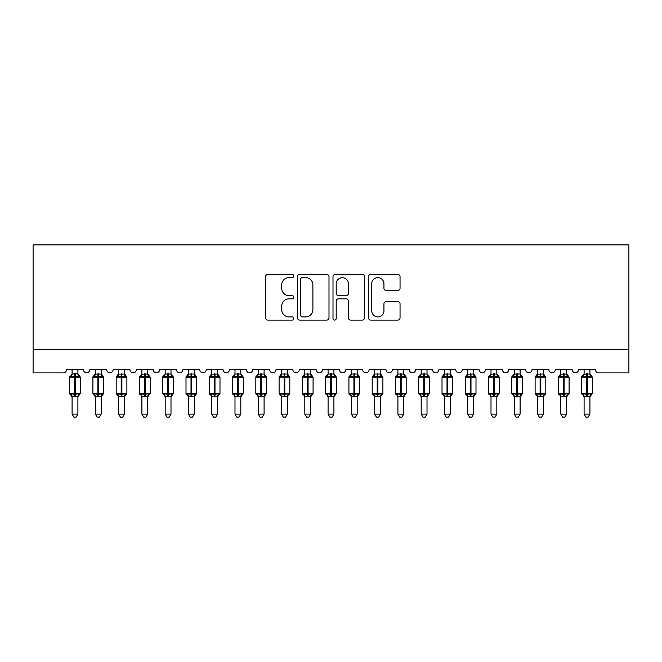 <?xml version="1.0" encoding="UTF-8"?>
<svg xmlns="http://www.w3.org/2000/svg" width="662" height="662" viewBox="0 0 662 662"><rect width="100%" height="100%" fill="white"/><g stroke="black" fill="none" stroke-linecap="round" stroke-linejoin="round"><path stroke-width="0.99" d="M293.762 276.004A1.597 1.597 0 0 0 292.165 274.407L267.895 274.407A2.284 2.284 0 0 0 265.611 276.691L265.611 317.81A2.284 2.284 0 0 0 267.895 320.102L292.165 320.102A1.597 1.597 0 0 0 293.762 318.496A1.597 1.597 0 0 0 292.165 316.899L289.021 316.899A7.307 7.307 0 0 1 281.714 309.593L281.714 306.167A7.307 7.307 0 0 1 289.021 298.852L292.165 298.852A1.597 1.597 0 0 0 293.762 297.255A1.597 1.597 0 0 0 292.165 295.657L289.021 295.657A7.307 7.307 0 0 1 281.714 288.342L281.714 284.917A7.307 7.307 0 0 1 289.021 277.61L292.165 277.61A1.597 1.597 0 0 0 293.762 276.004M397.763 290.51A2.284 2.284 0 0 0 400.047 288.227L400.047 276.691A2.284 2.284 0 0 0 397.763 274.407L370.803 274.407A2.284 2.284 0 0 0 368.519 276.691L368.519 317.81A2.284 2.284 0 0 0 370.803 320.102L397.763 320.102A2.284 2.284 0 0 0 400.047 317.81L400.047 303.875A2.284 2.284 0 0 0 397.763 301.591L386.227 301.591A2.284 2.284 0 0 0 383.943 303.875L383.943 310.792A6.107 6.107 0 0 1 377.828 316.899A6.107 6.107 0 0 1 371.721 310.792L371.721 283.717A6.107 6.107 0 0 1 377.828 277.61A6.107 6.107 0 0 1 383.943 283.717L383.943 288.227A2.284 2.284 0 0 0 386.227 290.51L397.763 290.51M33.1 349.619L628.9 349.619L628.9 244.89L33.1 244.89L33.1 372.888L63.122 372.888A3.492 3.492 0 0 0 66.614 369.404L83.371 369.404A3.492 3.492 0 0 0 86.631 372.888A3.492 3.492 0 0 0 89.883 369.404L106.64 369.404A3.492 3.492 0 0 0 109.9 372.888A3.492 3.492 0 0 0 113.161 369.404L129.917 369.404A3.492 3.492 0 0 0 133.178 372.888A3.492 3.492 0 0 0 136.43 369.404L153.187 369.404A3.492 3.492 0 0 0 156.447 372.888A3.492 3.492 0 0 0 159.708 369.404L176.464 369.404A3.492 3.492 0 0 0 179.725 372.888A3.492 3.492 0 0 0 182.977 369.404L199.734 369.404A3.492 3.492 0 0 0 202.994 372.888A3.492 3.492 0 0 0 206.254 369.404L223.011 369.404A3.492 3.492 0 0 0 226.272 372.888A3.492 3.492 0 0 0 229.524 369.404L246.281 369.404A3.492 3.492 0 0 0 249.541 372.888A3.492 3.492 0 0 0 252.801 369.404L269.558 369.404A3.492 3.492 0 0 0 272.818 372.888A3.492 3.492 0 0 0 276.071 369.404L292.827 369.404A3.492 3.492 0 0 0 296.088 372.888A3.492 3.492 0 0 0 299.348 369.404L316.105 369.404A3.492 3.492 0 0 0 319.365 372.888A3.492 3.492 0 0 0 322.617 369.404L339.374 369.404A3.492 3.492 0 0 0 342.635 372.888A3.492 3.492 0 0 0 345.895 369.404L362.652 369.404A3.492 3.492 0 0 0 365.912 372.888A3.492 3.492 0 0 0 369.164 369.404L385.929 369.404M328.997 276.691A2.284 2.284 0 0 0 326.714 274.407L299.762 274.407A2.284 2.284 0 0 0 297.478 276.691L297.478 317.81A2.284 2.284 0 0 0 299.762 320.102L326.714 320.102A2.284 2.284 0 0 0 328.997 317.81L328.997 276.691M335.286 274.407L362.238 274.407A2.284 2.284 0 0 1 364.522 276.691L364.522 317.81A2.284 2.284 0 0 1 362.238 320.102L350.703 320.102A2.284 2.284 0 0 1 348.419 317.81L348.419 301.136A2.284 2.284 0 0 0 346.135 298.852L338.481 298.852A2.284 2.284 0 0 0 336.197 301.136L336.197 318.496A1.597 1.597 0 0 1 334.6 320.102A1.597 1.597 0 0 1 333.003 318.496L333.003 276.691A2.284 2.284 0 0 1 335.286 274.407M572.109 369.404A3.492 3.492 0 0 0 575.369 372.888A3.492 3.492 0 0 0 578.629 369.404L595.386 369.404A3.492 3.492 0 0 0 598.878 372.888L628.9 372.888L628.9 349.619M479.015 369.404A3.492 3.492 0 0 0 482.275 372.888A3.492 3.492 0 0 0 485.536 369.404L502.293 369.404A3.492 3.492 0 0 0 505.553 372.888A3.492 3.492 0 0 0 508.805 369.404L525.562 369.404A3.492 3.492 0 0 0 528.822 372.888A3.492 3.492 0 0 0 532.082 369.404L548.839 369.404A3.492 3.492 0 0 0 552.1 372.888A3.492 3.492 0 0 0 555.352 369.404L572.117 369.404M385.921 369.404A3.492 3.492 0 0 0 389.182 372.888A3.492 3.492 0 0 0 392.442 369.404L409.199 369.404A3.492 3.492 0 0 0 412.459 372.888A3.492 3.492 0 0 0 415.711 369.404L432.468 369.404A3.492 3.492 0 0 0 435.728 372.888A3.492 3.492 0 0 0 438.989 369.404L455.746 369.404A3.492 3.492 0 0 0 459.006 372.888A3.492 3.492 0 0 0 462.258 369.404L479.023 369.404M302.269 277.61A1.597 1.597 0 0 0 300.672 279.207L300.672 315.302A1.597 1.597 0 0 0 302.269 316.899L305.587 316.899A7.307 7.307 0 0 0 312.894 309.593L312.894 284.917A7.307 7.307 0 0 0 305.587 277.61L302.269 277.61M348.419 283.832A6.107 6.107 0 0 0 342.312 277.726A6.107 6.107 0 0 0 336.197 283.832L336.197 293.374A2.284 2.284 0 0 0 338.481 295.657L346.135 295.657A2.284 2.284 0 0 0 348.419 293.374L348.419 283.832M77.901 369.404L77.901 374.03A2.557 2.441 180 0 0 79.25 376.165L78.745 376.91L75.344 376.09L71.239 376.91L70.404 376.049A1.167 1.167 0 0 0 69.642 377.141L69.642 393.435A1.167 1.167 0 0 0 70.404 394.527L71.239 393.658L74.641 394.478L78.745 393.658L79.25 394.411A2.557 2.441 -0 0 0 77.901 396.555L72.084 396.555A2.557 2.441 -0 0 0 70.735 394.411L70.735 394.411M72.084 369.404L72.084 374.138L74.641 373.79L74.641 393.435L80.342 393.435L80.342 377.141L69.642 377.141L69.642 393.435L74.641 393.435L74.641 396.778M77.901 396.538L77.901 414.089L72.084 414.089L72.084 396.538M74.641 373.79L77.901 374.013M72.084 373.641L70.735 376.165A2.557 2.441 180 0 0 72.084 374.013L72.084 374.013M71.239 376.91L72.084 374.138M78.265 375.602L78.745 376.91M71.239 393.658L72.084 396.439M78.745 393.658L77.901 396.439M77.901 414.089L76.155 417.11L73.83 417.11L72.084 414.089M80.342 377.141L79.581 376.049A1.167 1.167 0 0 1 79.92 376.239M77.901 396.927L80.342 393.435A1.167 1.167 0 0 1 80.284 393.807M101.178 369.404L101.178 374.013A2.557 2.441 180 0 0 102.519 376.165L102.022 376.91L98.613 376.09L94.509 376.91L93.673 376.049A1.167 1.167 0 0 0 92.912 377.141L92.912 393.435A1.167 1.167 0 0 0 93.673 394.527L92.912 393.435L103.62 393.435L103.62 377.141L102.858 376.049A1.167 1.167 0 0 1 103.189 376.239M101.178 396.927L103.62 393.435A1.167 1.167 0 0 1 103.553 393.807M95.353 396.555L95.353 396.555A2.557 2.441 -0 0 0 94.012 394.411L94.509 393.658L97.918 394.478L102.022 393.658L102.519 394.411A2.557 2.441 -0 0 0 101.178 396.555L95.353 396.439L95.353 414.089L101.178 414.089L101.178 396.538M124.448 369.404L124.448 374.013A2.557 2.441 180 0 0 125.797 376.165L125.292 376.91L121.891 376.09L117.786 376.91L116.951 376.049A1.167 1.167 0 0 0 116.189 377.141L116.189 393.435A1.167 1.167 0 0 0 116.951 394.527L116.189 393.435L126.889 393.435L126.889 377.141L126.128 376.049A1.167 1.167 0 0 1 126.467 376.239M124.448 396.927L126.889 393.435A1.167 1.167 0 0 1 126.831 393.807M118.63 396.555L118.63 396.555A2.557 2.441 -0 0 0 117.282 394.411L117.786 393.658L121.187 394.478L125.292 393.658L125.797 394.411A2.557 2.441 -0 0 0 124.448 396.555L118.63 396.439L118.63 414.089L124.448 414.089L124.448 396.538M147.725 369.404L147.725 374.013A2.557 2.441 180 0 0 149.066 376.165L148.569 376.91L145.16 376.09L141.056 376.91L140.22 376.049A1.167 1.167 0 0 0 139.459 377.141L139.459 393.435A1.167 1.167 0 0 0 140.22 394.527L139.459 393.435L150.166 393.435L150.166 377.141L149.405 376.049A1.167 1.167 0 0 1 149.736 376.239M147.725 396.927L150.166 393.435A1.167 1.167 0 0 1 150.1 393.807M141.9 396.555L141.9 396.555A2.557 2.441 -0 0 0 140.559 394.411L141.056 393.658L144.465 394.478L148.569 393.658L149.066 394.411A2.557 2.441 -0 0 0 147.725 396.555L141.9 396.439L141.9 414.089L147.725 414.089L147.725 396.538M170.995 369.404L170.995 374.013A2.557 2.441 180 0 0 172.343 376.165L171.839 376.91L168.438 376.09L164.333 376.91L163.497 376.049A1.167 1.167 0 0 0 162.736 377.141L162.736 393.435A1.167 1.167 0 0 0 163.497 394.527L162.736 393.435L173.436 393.435A1.167 1.167 0 0 1 173.378 393.807M165.177 396.555L165.177 396.555A2.557 2.441 -0 0 0 163.828 394.411L164.333 393.658L167.734 394.478L171.839 393.658L172.343 394.411A2.557 2.441 -0 0 0 170.995 396.555L165.177 396.439L165.177 414.089L170.995 414.089L170.995 396.538M95.353 396.927L94.012 394.411M95.353 369.404L95.353 374.138L101.178 374.03M97.918 373.79L97.918 377.141L92.912 377.141L94.012 376.165A2.557 2.441 180 0 0 95.353 374.013L95.353 374.013M94.509 376.91L95.353 374.138M101.543 375.602L102.022 376.91M94.509 393.658L95.353 396.439M102.022 393.658L101.178 396.439M101.178 414.089L99.424 417.11L97.107 417.11L95.353 414.089M118.63 396.927L117.282 394.411M118.63 369.404L118.63 374.138L124.448 374.03M121.187 373.79L121.187 377.141L116.189 377.141L117.282 376.165A2.557 2.441 180 0 0 118.63 374.013L118.63 374.013M117.786 376.91L118.63 374.138M124.812 375.602L125.292 376.91M117.786 393.658L118.63 396.439M125.292 393.658L124.448 396.439M124.448 414.089L122.702 417.11L120.376 417.11L118.63 414.089M141.9 396.927L140.559 394.411M141.9 369.404L141.9 374.138L147.725 374.03M144.465 373.79L144.465 377.141L139.459 377.141L140.559 376.165A2.557 2.441 180 0 0 141.9 374.013L141.9 374.013M141.056 376.91L141.9 374.138M148.089 375.602L148.569 376.91M141.056 393.658L141.9 396.439M148.569 393.658L147.725 396.439M147.725 414.089L145.971 417.11L143.654 417.11L141.9 414.089M165.177 396.927L163.828 394.411M170.995 396.927L173.436 393.435L173.436 377.141L162.736 377.141L163.828 376.165A2.557 2.441 180 0 0 165.177 374.013L170.995 374.03M165.177 369.404L165.177 374.013M164.333 376.91L165.177 374.138M171.359 375.602L171.839 376.91M164.333 393.658L165.177 396.439M171.839 393.658L170.995 396.439M170.995 414.089L169.249 417.11L166.923 417.11L165.177 414.089M194.272 369.404L194.272 374.013A2.557 2.441 180 0 0 195.613 376.165L195.116 376.91L191.707 376.09L187.603 376.91L186.767 376.049A1.167 1.167 0 0 0 186.005 377.141L186.005 393.435A1.167 1.167 0 0 0 186.767 394.527L186.005 393.435L196.713 393.435A1.167 1.167 0 0 1 196.647 393.807M188.447 396.555L188.447 396.555A2.557 2.441 -0 0 0 187.106 394.411L187.603 393.658L191.012 394.478L195.116 393.658L195.613 394.411A2.557 2.441 -0 0 0 194.272 396.555L188.447 396.439L188.447 414.089L194.272 414.089L194.272 396.538M188.447 396.927L187.106 394.411M194.272 396.927L196.713 393.435L196.713 377.141L186.005 377.141L187.106 376.165A2.557 2.441 180 0 0 188.447 374.013L194.272 374.03M188.447 369.404L188.447 374.013M187.603 376.91L188.447 374.138M194.636 375.602L195.116 376.91M187.603 393.658L188.447 396.439M195.116 393.658L194.272 396.439M194.272 414.089L192.518 417.11L190.201 417.11L188.447 414.089M217.541 369.404L217.541 374.013A2.557 2.441 180 0 0 218.89 376.165L218.386 376.91L214.985 376.09L210.88 376.91L210.044 376.049A1.167 1.167 0 0 0 209.283 377.141L209.283 393.435A1.167 1.167 0 0 0 210.044 394.527L209.283 393.435L219.983 393.435L219.983 377.141L219.221 376.049A1.167 1.167 0 0 1 219.561 376.239M217.541 396.927L219.983 393.435A1.167 1.167 0 0 1 219.925 393.807M211.724 396.555L211.724 396.555A2.557 2.441 -0 0 0 210.375 394.411L210.88 393.658L214.281 394.478L218.386 393.658L218.89 394.411A2.557 2.441 -0 0 0 217.541 396.555L211.724 396.439L211.724 414.089L217.541 414.089L217.541 396.538M211.724 396.927L210.375 394.411M211.724 369.404L211.724 374.138L217.541 374.03M214.281 373.79L214.281 377.141L209.283 377.141L210.375 376.165A2.557 2.441 180 0 0 211.724 374.013L211.724 374.013M210.88 376.91L211.724 374.138M217.906 375.602L218.386 376.91M210.88 393.658L211.724 396.439M218.386 393.658L217.541 396.439M217.541 414.089L215.795 417.11L213.47 417.11L211.724 414.089M240.819 369.404L240.819 374.013A2.557 2.441 180 0 0 242.16 376.165L241.663 376.91L238.254 376.09L234.149 376.91L233.314 376.049A1.167 1.167 0 0 0 232.552 377.141L232.552 393.435A1.167 1.167 0 0 0 233.314 394.527L232.552 393.435L243.26 393.435A1.167 1.167 0 0 1 243.194 393.807M234.993 396.555L234.993 396.555A2.557 2.441 -0 0 0 233.653 394.411L234.149 393.658L237.559 394.478L241.663 393.658L242.16 394.411A2.557 2.441 -0 0 0 240.819 396.555L234.993 396.439L234.993 414.089L240.819 414.089L240.819 396.538M234.993 396.927L233.653 394.411M240.819 396.927L243.26 393.435L243.26 377.141L232.552 377.141L233.653 376.165A2.557 2.441 180 0 0 234.993 374.013L240.819 374.03M234.993 369.404L234.993 374.013M234.149 376.91L234.993 374.138M241.183 375.602L241.663 376.91M234.149 393.658L234.993 396.439M241.663 393.658L240.819 396.439M240.819 414.089L239.065 417.11L236.748 417.11L234.993 414.089M264.088 369.404L264.088 374.013A2.557 2.441 180 0 0 265.437 376.165L264.932 376.91L261.531 376.09L257.427 376.91L256.591 376.049A1.167 1.167 0 0 0 255.83 377.141L255.83 393.435A1.167 1.167 0 0 0 256.591 394.527L255.83 393.435L266.529 393.435L266.529 377.141L265.768 376.049A1.167 1.167 0 0 1 266.107 376.239M264.088 396.927L266.529 393.435A1.167 1.167 0 0 1 266.472 393.807M258.271 396.555L258.271 396.555A2.557 2.441 -0 0 0 256.922 394.411L257.427 393.658L260.828 394.478L264.932 393.658L265.437 394.411A2.557 2.441 -0 0 0 264.088 396.555L258.271 396.439L258.271 414.089L264.088 414.089L264.088 396.538M258.271 396.927L256.922 394.411M258.271 369.404L258.271 374.138L264.088 374.03M260.828 373.79L260.828 377.141L255.83 377.141L256.922 376.165A2.557 2.441 180 0 0 258.271 374.013L258.271 374.013M257.427 376.91L258.271 374.138M264.452 375.602L264.932 376.91M257.427 393.658L258.271 396.439M264.932 393.658L264.088 396.439M264.088 414.089L262.342 417.11L260.017 417.11L258.271 414.089M287.366 369.404L287.366 374.013A2.557 2.441 180 0 0 288.706 376.165L288.21 376.91L284.801 376.09L280.696 376.91L279.861 376.049A1.167 1.167 0 0 0 279.099 377.141L279.099 393.435A1.167 1.167 0 0 0 279.861 394.527L279.099 393.435L289.807 393.435A1.167 1.167 0 0 1 289.741 393.807M281.54 396.555L281.54 396.555A2.557 2.441 -0 0 0 280.2 394.411L280.696 393.658L284.106 394.478L288.21 393.658L288.706 394.411A2.557 2.441 -0 0 0 287.366 396.555L281.54 396.439L281.54 414.089L287.366 414.089L287.366 396.538M281.54 396.927L280.2 394.411M287.366 396.927L289.807 393.435L289.807 377.141L279.099 377.141L280.2 376.165A2.557 2.441 180 0 0 281.54 374.013L287.366 374.03M281.54 369.404L281.54 374.013M280.696 376.91L281.54 374.138M287.73 375.602L288.21 376.91M280.696 393.658L281.54 396.439M288.21 393.658L287.366 396.439M287.366 414.089L285.612 417.11L283.295 417.11L281.54 414.089M310.635 369.404L310.635 374.013A2.557 2.441 180 0 0 311.984 376.165L311.479 376.91L308.078 376.09L303.974 376.91L303.138 376.049A1.167 1.167 0 0 0 302.377 377.141L302.377 393.435A1.167 1.167 0 0 0 303.138 394.527L302.377 393.435L313.076 393.435A1.167 1.167 0 0 1 313.018 393.807M304.818 396.555L304.818 396.555A2.557 2.441 -0 0 0 303.469 394.411L303.974 393.658L307.375 394.478L311.479 393.658L311.984 394.411A2.557 2.441 -0 0 0 310.635 396.555L304.818 396.439L304.818 414.089L310.635 414.089L310.635 396.538M304.818 396.927L303.469 394.411M310.635 396.927L313.076 393.435L313.076 377.141L302.377 377.141L303.469 376.165A2.557 2.441 180 0 0 304.818 374.013L310.635 374.03M304.818 369.404L304.818 374.013M303.974 376.91L304.818 374.138M310.999 375.602L311.479 376.91M303.974 393.658L304.818 396.439M311.479 393.658L310.635 396.439M310.635 414.089L308.889 417.11L306.564 417.11L304.818 414.089M333.913 369.404L333.913 374.013A2.557 2.441 180 0 0 335.253 376.165L334.757 376.91L331.348 376.09L327.243 376.91L326.407 376.049A1.167 1.167 0 0 0 325.646 377.141L325.646 393.435A1.167 1.167 0 0 0 326.407 394.527L325.646 393.435L336.354 393.435A1.167 1.167 0 0 1 336.288 393.807M328.087 396.555L328.087 396.555A2.557 2.441 -0 0 0 326.747 394.411L327.243 393.658L330.652 394.478L334.757 393.658L335.253 394.411A2.557 2.441 -0 0 0 333.913 396.555L328.087 396.439L328.087 414.089L333.913 414.089L333.913 396.538M328.087 396.927L326.747 394.411M333.913 396.927L336.354 393.435L336.354 377.141L325.646 377.141L326.747 376.165A2.557 2.441 180 0 0 328.087 374.013L333.913 374.03M328.087 369.404L328.087 374.013M327.243 376.91L328.087 374.138M334.277 375.602L334.757 376.91M327.243 393.658L328.087 396.439L327.243 393.658M334.757 393.658L333.913 396.439M333.913 414.089L332.159 417.11L329.841 417.11L328.087 414.089M357.182 369.404L357.182 374.013A2.557 2.441 180 0 0 358.531 376.165L358.026 376.91L354.625 376.09L350.521 376.91L349.685 376.049A1.167 1.167 0 0 0 348.924 377.141L348.924 393.435A1.167 1.167 0 0 0 349.685 394.527L348.924 393.435L359.623 393.435A1.167 1.167 0 0 1 359.565 393.807M351.365 396.555L351.365 396.555A2.557 2.441 -0 0 0 350.016 394.411L350.521 393.658L353.922 394.478L358.026 393.658L358.531 394.411A2.557 2.441 -0 0 0 357.182 396.555L351.365 396.439L351.365 414.089L357.182 414.089L357.182 396.538M351.365 396.927L350.016 394.411M357.182 396.927L359.623 393.435L359.623 377.141L348.924 377.141L350.016 376.165A2.557 2.441 180 0 0 351.365 374.013L357.182 374.03M351.365 369.404L351.365 374.013M350.521 376.91L351.365 374.138M357.546 375.602L358.026 376.91M350.521 393.658L351.365 396.439L350.521 393.658M358.026 393.658L357.182 396.439M357.182 414.089L355.436 417.11L353.111 417.11L351.365 414.089M380.46 369.404L380.46 374.013A2.557 2.441 180 0 0 381.8 376.165L381.304 376.91L377.894 376.09L373.79 376.91L372.954 376.049A1.167 1.167 0 0 0 372.193 377.141L372.193 393.435A1.167 1.167 0 0 0 372.954 394.527L372.193 393.435L382.901 393.435A1.167 1.167 0 0 1 382.835 393.807M374.634 396.555L374.634 396.555A2.557 2.441 -0 0 0 373.294 394.411L373.79 393.658L377.199 394.478L381.304 393.658L381.8 394.411A2.557 2.441 -0 0 0 380.46 396.555L374.634 396.439L374.634 414.089L380.46 414.089L380.46 396.538M374.634 396.927L373.294 394.411M380.46 396.927L382.901 393.435L382.901 377.141L372.193 377.141L373.294 376.165A2.557 2.441 180 0 0 374.634 374.013L380.46 374.03M374.634 369.404L374.634 374.013M373.79 376.91L374.634 374.138M380.824 375.602L381.304 376.91M373.79 393.658L374.634 396.439L373.79 393.658M381.304 393.658L380.46 396.439M380.46 414.089L378.705 417.11L376.388 417.11L374.634 414.089M403.729 369.404L403.729 374.013A2.557 2.441 180 0 0 405.078 376.165L404.573 376.91L401.172 376.09L397.068 376.91L396.232 376.049A1.167 1.167 0 0 0 395.471 377.141L395.471 393.435A1.167 1.167 0 0 0 396.232 394.527L395.471 393.435L406.17 393.435A1.167 1.167 0 0 1 406.112 393.807M397.912 396.555L397.912 396.555A2.557 2.441 -0 0 0 396.563 394.411L397.068 393.658L400.469 394.478L404.573 393.658L405.078 394.411A2.557 2.441 -0 0 0 403.729 396.555L397.912 396.439L397.912 414.089L403.729 414.089L403.729 396.538M397.912 396.927L396.563 394.411M403.729 396.927L406.17 393.435L406.17 377.141L395.471 377.141L396.563 376.165A2.557 2.441 180 0 0 397.912 374.013L403.729 374.03M397.912 369.404L397.912 374.013M397.068 376.91L397.912 374.138M404.093 375.602L404.573 376.91M397.068 393.658L397.912 396.439L397.068 393.658M404.573 393.658L403.729 396.439M403.729 414.089L401.983 417.11L399.658 417.11L397.912 414.089M427.007 369.404L427.007 374.013A2.557 2.441 180 0 0 428.347 376.165L427.851 376.91L424.441 376.09L420.337 376.91L419.501 376.049A1.167 1.167 0 0 0 418.74 377.141L418.74 393.435A1.167 1.167 0 0 0 419.501 394.527L418.74 393.435L429.448 393.435A1.167 1.167 0 0 1 429.381 393.807M421.181 396.555L421.181 396.555A2.557 2.441 -0 0 0 419.84 394.411L420.337 393.658L423.746 394.478L427.851 393.658L428.347 394.411A2.557 2.441 -0 0 0 427.007 396.555L421.181 396.439L421.181 414.089L427.007 414.089L427.007 396.538M421.181 396.927L419.84 394.411M427.007 396.927L429.448 393.435L429.448 377.141L418.74 377.141L419.84 376.165A2.557 2.441 180 0 0 421.181 374.013L427.007 374.03M421.181 369.404L421.181 374.013M420.337 376.91L421.181 374.138M427.371 375.602L427.851 376.91M420.337 393.658L421.181 396.439L420.337 393.658M427.851 393.658L427.007 396.439M427.007 414.089L425.252 417.11L422.935 417.11L421.181 414.089M450.276 369.404L450.276 374.013A2.557 2.441 180 0 0 451.625 376.165L451.12 376.91L447.719 376.09L443.614 376.91L442.779 376.049A1.167 1.167 0 0 0 442.017 377.141L442.017 393.435A1.167 1.167 0 0 0 442.779 394.527L442.017 393.435L452.717 393.435A1.167 1.167 0 0 1 452.659 393.807M444.459 396.555L444.459 396.555A2.557 2.441 -0 0 0 443.11 394.411L443.614 393.658L447.016 394.478L451.12 393.658L451.625 394.411A2.557 2.441 -0 0 0 450.276 396.555L444.459 396.439L444.459 414.089L450.276 414.089L450.276 396.538M444.459 396.927L443.11 394.411M450.276 396.927L452.717 393.435L452.717 377.141L442.017 377.141L443.11 376.165A2.557 2.441 180 0 0 444.459 374.013L450.276 374.03M444.459 369.404L444.459 374.013M443.614 376.91L444.459 374.138M450.64 375.602L451.12 376.91M443.614 393.658L444.459 396.439L443.614 393.658M451.12 393.658L450.276 396.439M450.276 414.089L448.53 417.11L446.205 417.11L444.459 414.089M473.553 369.404L473.553 374.013A2.557 2.441 180 0 0 474.894 376.165L474.397 376.91L470.988 376.09L466.884 376.91L466.048 376.049A1.167 1.167 0 0 0 465.287 377.141L465.287 393.435A1.167 1.167 0 0 0 466.048 394.527L465.287 393.435L475.995 393.435L475.995 377.141L475.233 376.049A1.167 1.167 0 0 1 475.564 376.239M473.553 396.927L475.995 393.435A1.167 1.167 0 0 1 475.928 393.807M467.728 396.555L467.728 396.555A2.557 2.441 -0 0 0 466.387 394.411L466.884 393.658L470.293 394.478L474.397 393.658L474.894 394.411A2.557 2.441 -0 0 0 473.553 396.555L467.728 396.439L467.728 414.089L473.553 414.089L473.553 396.538M467.728 396.927L466.387 394.411M467.728 369.404L467.728 374.138L473.553 374.03M470.293 373.79L470.293 377.141L465.287 377.141L466.387 376.165A2.557 2.441 180 0 0 467.728 374.013L467.728 374.013M466.884 376.91L467.728 374.138M473.918 375.602L474.397 376.91M466.884 393.658L467.728 396.439L466.884 393.658M474.397 393.658L473.553 396.439M473.553 414.089L471.799 417.11L469.482 417.11L467.728 414.089M496.823 369.404L496.823 374.013A2.557 2.441 180 0 0 498.172 376.165L497.667 376.91L494.266 376.09L490.161 376.91L489.326 376.049A1.167 1.167 0 0 0 488.564 377.141L488.564 393.435A1.167 1.167 0 0 0 489.326 394.527L488.564 393.435L499.264 393.435L499.264 377.141L498.503 376.049A1.167 1.167 0 0 1 498.842 376.239M496.823 396.927L499.264 393.435A1.167 1.167 0 0 1 499.206 393.807M491.005 396.555L491.005 396.555A2.557 2.441 -0 0 0 489.657 394.411L490.161 393.658L493.562 394.478L497.667 393.658L498.172 394.411A2.557 2.441 -0 0 0 496.823 396.555L491.005 396.439L491.005 414.089L496.823 414.089L496.823 396.538M491.005 396.927L489.657 394.411M491.005 369.404L491.005 374.138L496.823 374.03M493.562 373.79L493.562 377.141L488.564 377.141L489.657 376.165A2.557 2.441 180 0 0 491.005 374.013L491.005 374.013M490.161 376.91L491.005 374.138M497.187 375.602L497.667 376.91M490.161 393.658L491.005 396.439L490.161 393.658M497.667 393.658L496.823 396.439M496.823 414.089L495.077 417.11L492.751 417.11L491.005 414.089M520.1 369.404L520.1 374.013A2.557 2.441 180 0 0 521.441 376.165L520.944 376.91L517.535 376.09L513.431 376.91L512.595 376.049A1.167 1.167 0 0 0 511.834 377.141L511.834 393.435A1.167 1.167 0 0 0 512.595 394.527L511.834 393.435L522.541 393.435A1.167 1.167 0 0 1 522.475 393.807M514.275 396.555L514.275 396.555A2.557 2.441 -0 0 0 512.934 394.411L513.431 393.658L516.84 394.478L520.944 393.658L521.441 394.411A2.557 2.441 -0 0 0 520.1 396.555L514.275 396.439L514.275 414.089L520.1 414.089L520.1 396.538M514.275 396.927L512.934 394.411M520.1 396.927L522.541 393.435L522.541 377.141L511.834 377.141L512.934 376.165A2.557 2.441 180 0 0 514.275 374.013L520.1 374.03M514.275 369.404L514.275 374.013M513.431 376.91L514.275 374.138M520.464 375.602L520.944 376.91M513.431 393.658L514.275 396.439L513.431 393.658M520.944 393.658L520.1 396.439M520.1 414.089L518.346 417.11L516.029 417.11L514.275 414.089M543.37 369.404L543.37 374.013A2.557 2.441 180 0 0 544.718 376.165L544.214 376.91L540.813 376.09L536.708 376.91L535.872 376.049A1.167 1.167 0 0 0 535.111 377.141L535.111 393.435A1.167 1.167 0 0 0 535.872 394.527L535.111 393.435L545.811 393.435L545.811 377.141L545.049 376.049A1.167 1.167 0 0 1 545.389 376.239M543.37 396.927L545.811 393.435A1.167 1.167 0 0 1 545.753 393.807M537.552 396.555L537.552 396.555A2.557 2.441 -0 0 0 536.203 394.411L536.708 393.658L540.109 394.478L544.214 393.658L544.718 394.411A2.557 2.441 -0 0 0 543.37 396.555L537.552 396.439L537.552 414.089L543.37 414.089L543.37 396.538M537.552 396.927L536.203 394.411M537.552 369.404L537.552 374.138L543.37 374.03M540.109 373.79L540.109 377.141L535.111 377.141L536.203 376.165A2.557 2.441 180 0 0 537.552 374.013L537.552 374.013M536.708 376.91L537.552 374.138M543.734 375.602L544.214 376.91M536.708 393.658L537.552 396.439L536.708 393.658M544.214 393.658L543.37 396.439M543.37 414.089L541.624 417.11L539.298 417.11L537.552 414.089M566.647 369.404L566.647 374.013A2.557 2.441 180 0 0 567.988 376.165L567.491 376.91L564.082 376.09L559.978 376.91L559.142 376.049A1.167 1.167 0 0 0 558.38 377.141L558.38 393.435A1.167 1.167 0 0 0 559.142 394.527L558.38 393.435L569.088 393.435L569.088 377.141L568.327 376.049A1.167 1.167 0 0 1 568.658 376.239M566.647 396.927L569.088 393.435A1.167 1.167 0 0 1 569.022 393.807M560.822 396.555L560.822 396.555A2.557 2.441 -0 0 0 559.481 394.411L559.978 393.658L563.387 394.478L567.491 393.658L567.988 394.411A2.557 2.441 -0 0 0 566.647 396.555L560.822 396.439L560.822 414.089L566.647 414.089L566.647 396.538M560.822 396.927L559.481 394.411M560.822 369.404L560.822 374.138L566.647 374.03M563.387 373.79L563.387 377.141L558.38 377.141L559.481 376.165A2.557 2.441 180 0 0 560.822 374.013L560.822 374.013M559.978 376.91L560.822 374.138M567.011 375.602L567.491 376.91M559.978 393.658L560.822 396.439L559.978 393.658M567.491 393.658L566.647 396.439M566.647 414.089L564.893 417.11L562.576 417.11L560.822 414.089M589.916 369.404L589.916 374.013A2.557 2.441 180 0 0 591.265 376.165L590.761 376.91L587.36 376.09L583.255 376.91L582.419 376.049A1.167 1.167 0 0 0 581.658 377.141L581.658 393.435A1.167 1.167 0 0 0 582.419 394.527L581.658 393.435L592.358 393.435L592.358 377.141L591.596 376.049A1.167 1.167 0 0 1 591.936 376.239M589.916 396.927L592.358 393.435A1.167 1.167 0 0 1 592.3 393.807M584.099 396.555L584.099 396.555A2.557 2.441 -0 0 0 582.75 394.411L583.255 393.658L586.656 394.478L590.761 393.658L591.265 394.411A2.557 2.441 -0 0 0 589.916 396.555L584.099 396.439L584.099 414.089L589.916 414.089L589.916 396.538M584.099 396.927L582.75 394.411M584.099 369.404L584.099 374.138L589.916 374.03M586.656 373.79L586.656 377.141L581.658 377.141L582.75 376.165A2.557 2.441 180 0 0 584.099 374.013L584.099 374.013M583.255 376.91L584.099 374.138M590.281 375.602L590.761 376.91M583.255 393.658L584.099 396.439L583.255 393.658M590.761 393.658L589.916 396.439M589.916 414.089L588.17 417.11L585.845 417.11L584.099 414.089M75.344 396.778L75.344 373.79M103.62 377.141L97.918 377.141L97.918 396.778M98.613 396.778L98.613 373.79M126.889 377.141L121.187 377.141L121.187 396.778M121.891 396.778L121.891 373.79M150.166 377.141L144.465 377.141L144.465 396.778M145.16 396.778L145.16 373.79M167.734 373.79L167.734 396.778M168.438 396.778L168.438 373.79M191.012 373.79L191.012 396.778M191.707 396.778L191.707 373.79M219.983 377.141L214.281 377.141L214.281 396.778M214.985 396.778L214.985 373.79M237.559 373.79L237.559 396.778M238.254 396.778L238.254 373.79M266.529 377.141L260.828 377.141L260.828 396.778M261.531 396.778L261.531 373.79M284.106 373.79L284.106 396.778M284.801 396.778L284.801 373.79M307.375 373.79L307.375 396.778M308.078 396.778L308.078 373.79M330.652 373.79L330.652 396.778M331.348 396.778L331.348 373.79M353.922 373.79L353.922 396.778M354.625 396.778L354.625 373.79M377.199 373.79L377.199 396.778M377.894 396.778L377.894 373.79M400.469 373.79L400.469 396.778M401.172 396.778L401.172 373.79M423.746 373.79L423.746 396.778M424.441 396.778L424.441 373.79M447.016 373.79L447.016 396.778M447.719 396.778L447.719 373.79M475.995 377.141L470.293 377.141L470.293 396.778M470.988 396.778L470.988 373.79M499.264 377.141L493.562 377.141L493.562 396.778M494.266 396.778L494.266 373.79M516.84 373.79L516.84 396.778M517.535 396.778L517.535 373.79M545.811 377.141L540.109 377.141L540.109 396.778M540.813 396.778L540.813 373.79M569.088 377.141L563.387 377.141L563.387 396.778M564.082 396.778L564.082 373.79M592.358 377.141L586.656 377.141L586.656 396.778M587.36 396.778L587.36 373.79M79.581 376.049L77.901 373.641M69.642 393.435L72.084 396.927M70.404 376.049L69.642 377.141M92.912 393.435L92.912 377.141M93.673 376.049L95.353 373.641M102.858 376.049L101.178 373.641M116.189 393.435L116.189 377.141M116.951 376.049L118.63 373.641M126.128 376.049L124.448 373.641M139.459 393.435L139.459 377.141M140.22 376.049L141.9 373.641M149.405 376.049L147.725 373.641M162.736 393.435L162.736 377.141M170.995 373.641L173.436 377.141M163.497 376.049L165.177 373.641M186.005 393.435L186.005 377.141M194.272 373.641L196.713 377.141M186.767 376.049L188.447 373.641M209.283 393.435L209.283 377.141M210.044 376.049L211.724 373.641M219.221 376.049L217.541 373.641M232.552 393.435L232.552 377.141M240.819 373.641L243.26 377.141M233.314 376.049L234.993 373.641M255.83 393.435L255.83 377.141M256.591 376.049L258.271 373.641M265.768 376.049L264.088 373.641M279.099 393.435L279.099 377.141M287.366 373.641L289.807 377.141M279.861 376.049L281.54 373.641M302.377 393.435L302.377 377.141M310.635 373.641L313.076 377.141M303.138 376.049L304.818 373.641M325.646 393.435L325.646 377.141M333.913 373.641L336.354 377.141M326.407 376.049L328.087 373.641M348.924 393.435L348.924 377.141M357.182 373.641L359.623 377.141M349.685 376.049L351.365 373.641M372.193 393.435L372.193 377.141M380.46 373.641L382.901 377.141M372.954 376.049L374.634 373.641M395.471 393.435L395.471 377.141M403.729 373.641L406.17 377.141M396.232 376.049L397.912 373.641M418.74 393.435L418.74 377.141M427.007 373.641L429.448 377.141M419.501 376.049L421.181 373.641M442.017 393.435L442.017 377.141M450.276 373.641L452.717 377.141M442.779 376.049L444.459 373.641M465.287 393.435L465.287 377.141M466.048 376.049L467.728 373.641M475.233 376.049L473.553 373.641M488.564 393.435L488.564 377.141M489.326 376.049L491.005 373.641M498.503 376.049L496.823 373.641M511.834 393.435L511.834 377.141M520.1 373.641L522.541 377.141M512.595 376.049L514.275 373.641M535.111 393.435L535.111 377.141M535.872 376.049L537.552 373.641M545.049 376.049L543.37 373.641M558.38 393.435L558.38 377.141M559.142 376.049L560.822 373.641M568.327 376.049L566.647 373.641M581.658 393.435L581.658 377.141M582.419 376.049L584.099 373.641M591.596 376.049L589.916 373.641"/></g></svg>
